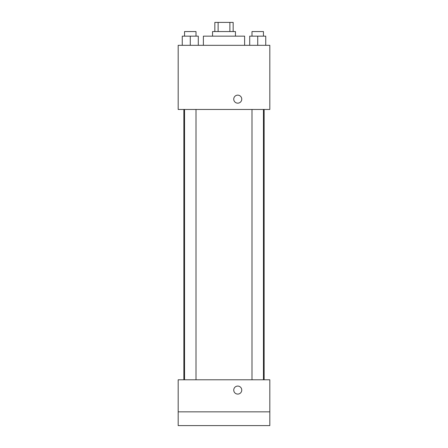 <?xml version="1.0" encoding="UTF-8"?>
<svg xmlns="http://www.w3.org/2000/svg" width="448" height="448" viewBox="0 0 448 448"><rect width="100%" height="100%" fill="white"/><g stroke="black" fill="none" stroke-linecap="round" stroke-linejoin="round"><path stroke-width="0.67" d="M218.126 31.562L218.126 22.4L214.838 22.4L214.838 31.562M218.126 22.4L233.162 22.4L233.162 31.562M229.874 31.562L229.874 22.4M212.548 36.148L212.548 31.562L235.452 31.562L235.452 36.148M244.619 45.31L244.619 36.148L203.381 36.148L203.381 45.31M178.181 45.31L269.819 45.31L269.819 109.452L178.181 109.452L178.181 45.31M237.748 103.163A4.01 4.01 0 0 1 234.276 97.149A4.01 4.01 0 0 1 241.22 97.149A4.01 4.01 0 0 1 237.748 103.163M178.181 379.781L269.819 379.781L269.819 425.6L178.181 425.6L178.181 379.781M237.748 394.089A4.01 4.01 0 0 1 234.276 388.08A4.01 4.01 0 0 1 241.22 388.08A4.01 4.01 0 0 1 237.748 394.089M178.181 411.852L269.819 411.852M249.704 45.31L249.704 36.148L265.742 36.148L265.742 45.31L265.742 36.148M257.723 45.31L257.723 36.148M263.452 36.148L263.452 31.562L251.994 31.562L251.994 36.148M182.258 45.31L182.258 36.148L198.296 36.148L198.296 45.31L198.296 36.148M190.277 45.31L190.277 36.148M196.006 36.148L196.006 31.562L184.548 31.562L184.548 36.148M264.135 379.781L264.135 109.452M183.865 379.781L183.865 109.452M251.994 109.452L251.994 379.781M263.452 109.452L263.452 379.781M196.006 379.781L196.006 109.452M184.548 379.781L184.548 109.452"/></g></svg>
